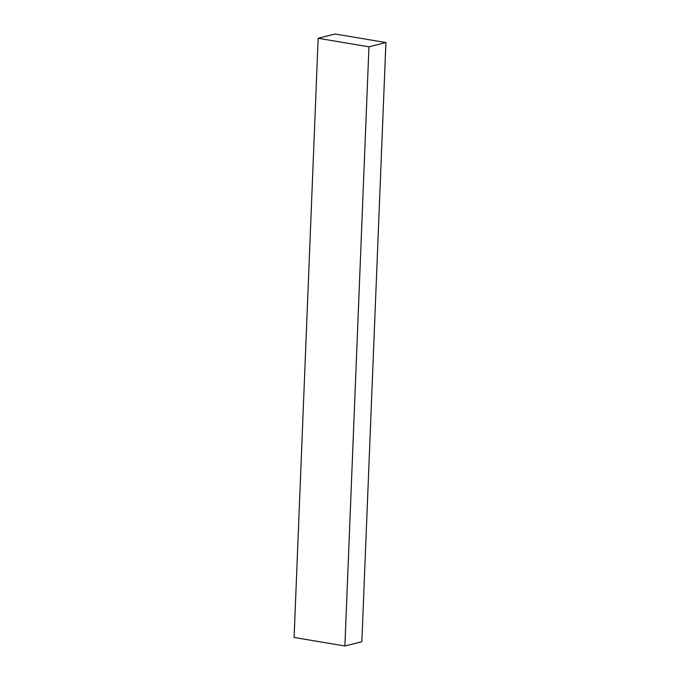 <?xml version="1.0" encoding="UTF-8"?>
<svg xmlns="http://www.w3.org/2000/svg" width="680" height="680" viewBox="0 0 680 680"><rect width="100%" height="100%" fill="white"/><g stroke="black" fill="none" stroke-linecap="round" stroke-linejoin="round"><path stroke-width="1.02" d="M318.155 38.276L294.091 637.457L344.887 646L361.845 641.725L385.909 42.542L335.113 34L318.155 38.276L368.951 46.818L385.909 42.542M368.951 46.818L344.887 646"/></g></svg>
